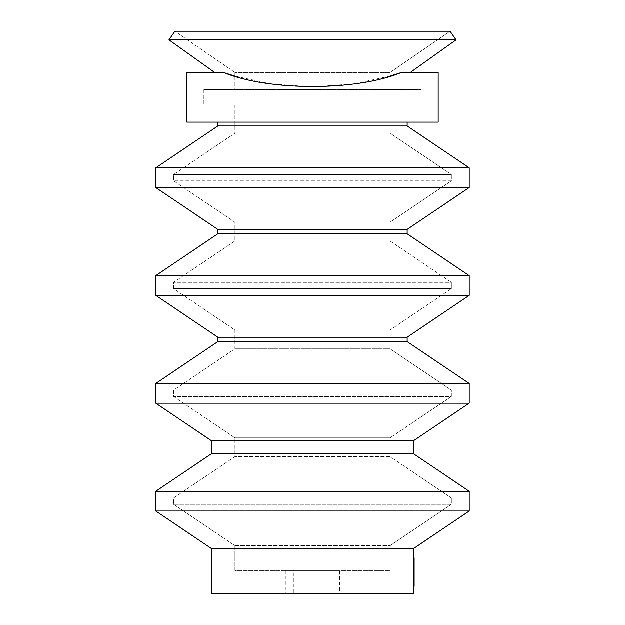 <?xml version="1.0" encoding="UTF-8"?>
<svg xmlns="http://www.w3.org/2000/svg" width="625" height="625" viewBox="0 0 625 625"><rect width="100%" height="100%" fill="white"/><g stroke="black" fill="none" stroke-linecap="round" stroke-linejoin="round"><path stroke-width="0.47" stroke-dasharray="3.12 2.34" d="M331.117 570.477L331.117 593.75L293.883 593.75L331.117 593.75L293.883 593.75L331.117 593.75L331.117 570.477L293.883 570.477L293.883 593.75L293.883 570.477L331.117 570.477M339.656 570.477L285.344 570.477L339.656 570.477L339.656 593.75L285.344 593.75L339.656 593.75M285.344 570.477L285.344 593.75M414.141 564.305L414.141 585.703L413.359 585.703L413.359 558.547L413.359 585.703L413.359 558.547L413.359 585.703L413.359 558.547L413.359 585.703L414.141 585.703L414.141 564.305L413.359 564.305M413.359 580.719L413.359 557.852L413.359 586.398L413.359 580.719L414.141 580.719L414.141 583.617L413.359 583.617L414.141 583.617L414.141 572.102L413.359 572.102M413.359 593.75L413.359 548.711L469.227 511.031L469.227 491.336L413.359 453.656L413.359 440.891L469.227 403.211L469.227 383.516L407.156 341.648L407.156 337.258L469.227 295.391L155.773 295.391L217.844 337.258L217.844 341.648L155.773 383.516L155.773 403.211L211.641 440.891L211.641 453.656L155.773 491.336L155.773 511.031L211.641 548.711L211.641 593.75L413.359 593.75M413.359 586.398L413.359 557.852L413.359 586.398L414.141 586.398L414.141 580.719M390.086 72.492L234.914 72.492L390.086 72.492L234.914 72.492L234.914 89.562L234.914 72.492L390.086 72.492L390.086 89.562L234.914 89.562L390.086 89.562L390.086 72.492L450.094 31.25L390.086 72.492M214.664 72.492L223.523 72.492L214.664 72.492L168.969 39.891L174.906 31.25L234.914 72.492L174.906 31.25L450.094 31.25L456.031 39.891L168.969 39.891M223.523 72.492L186.812 72.492L186.812 122.148L438.188 122.148L438.188 72.492L401.477 72.492M390.086 76.133L353.852 83.922L312.57 86.938L271.242 83.938L234.914 76.133M234.914 545.688L234.914 570.477L390.086 570.477L234.914 570.477L234.914 545.688L390.086 545.688L390.086 570.477L390.086 545.688L234.914 545.688L173.617 504.352L234.914 545.688M407.156 122.148L407.156 126.008L469.227 167.875L469.227 187.57L407.156 229.438L407.156 233.828L469.227 275.695L155.773 275.695L217.844 233.828L217.844 229.438L155.773 187.57L155.773 167.875L217.844 126.008L217.844 122.148L407.156 122.148L217.844 122.148M203.883 89.562L203.883 105.078L203.883 89.562L421.117 89.562L421.117 105.078L203.883 105.078L421.117 105.078L421.117 89.562L203.883 89.562M234.914 105.078L234.914 133.211L173.617 174.555L173.617 180.891L234.914 222.227L234.914 241.031L173.617 282.375L173.617 288.711L234.914 330.047L234.914 348.852L173.617 390.195L173.617 396.531L234.914 437.867L234.914 456.672L173.617 498.016L173.617 504.352L173.617 498.016L234.914 456.672L234.914 437.867L173.617 396.531L173.617 390.195L234.914 348.852L234.914 330.047L173.617 288.711L173.617 282.375L234.914 241.031L234.914 222.227L173.617 180.891L173.617 174.555L234.914 133.211L234.914 105.078L390.086 105.078L390.086 133.211L234.914 133.211L390.086 133.211L451.383 174.555L173.617 174.555L451.383 174.555L451.383 180.891L173.617 180.891L451.383 180.891L390.086 222.227L234.914 222.227L390.086 222.227L390.086 241.031L234.914 241.031L390.086 241.031L451.383 282.375L173.617 282.375L451.383 282.375L451.383 288.711L173.617 288.711L451.383 288.711L390.086 330.047L234.914 330.047L390.086 330.047L390.086 348.852L234.914 348.852L390.086 348.852L451.383 390.195L173.617 390.195L451.383 390.195L451.383 396.531L173.617 396.531L451.383 396.531L390.086 437.867L234.914 437.867L390.086 437.867L390.086 456.672L234.914 456.672L390.086 456.672L451.383 498.016L173.617 498.016L451.383 498.016L451.383 504.352L173.617 504.352L451.383 504.352L390.086 545.688L451.383 504.352L451.383 498.016L390.086 456.672L390.086 437.867L451.383 396.531L451.383 390.195L390.086 348.852L390.086 330.047L451.383 288.711L451.383 282.375L390.086 241.031L390.086 222.227L451.383 180.891L451.383 174.555L390.086 133.211L390.086 105.078L234.914 105.078M407.156 126.008L217.844 126.008M469.227 167.875L155.773 167.875M469.227 187.57L155.773 187.57M407.156 229.438L217.844 229.438M407.156 233.828L217.844 233.828M407.156 337.258L217.844 337.258M407.156 341.648L217.844 341.648M469.227 383.516L155.773 383.516M469.227 403.211L155.773 403.211M413.359 440.891L211.641 440.891M413.359 453.656L211.641 453.656M469.227 491.336L155.773 491.336M469.227 511.031L155.773 511.031M413.359 548.711L211.641 548.711M410.336 72.492L456.031 39.891M414.141 579.094L413.359 579.094M414.141 572.102L414.141 560.641L413.359 560.641L414.141 560.641L414.141 565.164L413.359 565.164M414.141 565.164L414.141 563.547L413.359 563.547M414.141 563.547L414.141 557.852L413.359 557.852M414.141 562.602L414.141 586.398L414.141 557.852L414.141 562.602L413.359 562.602M414.141 572.289L413.359 572.289M414.141 572.141L413.359 572.141L414.141 572.141L414.141 583.617L414.141 560.641L414.141 572.141M414.141 557.852L414.141 572.008L413.359 572.008M414.141 572.008L414.141 586.398M413.359 572.016L413.359 583.617L413.359 572.016L414.141 572.016M413.359 558.547L414.141 558.547L414.141 585.703L413.359 585.703L414.141 585.703L414.141 558.547L413.359 558.547L414.141 558.547L414.141 585.703L413.359 585.703L414.141 585.703L414.141 558.547L413.359 558.547L414.141 558.547L414.141 567.25L413.359 567.25L414.141 567.25L414.141 558.547L413.359 558.547L414.141 558.547L414.141 585.703L413.359 585.703M414.141 580.414L414.141 570.039L414.141 580.414L413.359 580.414L413.359 570.039L414.141 570.039L413.359 570.039L413.359 580.414M414.141 561.336L413.359 561.336"/><path stroke-width="0.94" d="M211.641 548.711L211.641 593.75L413.359 593.75L413.359 548.711L211.641 548.711L155.773 511.031L155.773 491.336L211.641 453.656L211.641 440.891L155.773 403.211L155.773 383.516L217.844 341.648L217.844 337.258L155.773 295.391L155.773 275.695L217.844 233.828L217.844 229.438L155.773 187.57L155.773 167.875L217.844 126.008L217.844 122.148M223.523 72.492L186.812 72.492L186.812 122.148L438.188 122.148L438.188 72.492L401.477 72.492C356.266 91.258 268.406 91.156 223.523 72.492L234.914 76.133M400.789 72.734L390.086 76.133M413.359 548.711L469.227 511.031L469.227 491.336L413.359 453.656L413.359 440.891L469.227 403.211L469.227 383.516L407.156 341.648L407.156 337.258L469.227 295.391L155.773 295.391L155.773 275.695L469.227 275.695L407.156 233.828L217.844 233.828M469.227 511.031L155.773 511.031M469.227 491.336L155.773 491.336M413.359 453.656L211.641 453.656M413.359 440.891L211.641 440.891M469.227 403.211L155.773 403.211M469.227 383.516L155.773 383.516M407.156 341.648L217.844 341.648M407.156 337.258L217.844 337.258M469.227 295.391L469.227 275.695L469.227 295.391M407.156 233.828L407.156 229.438L217.844 229.438M407.156 229.438L469.227 187.57L155.773 187.57M469.227 187.57L469.227 167.875L155.773 167.875M469.227 167.875L407.156 126.008L217.844 126.008M407.156 126.008L407.156 122.148M214.664 72.492L168.969 39.891L174.906 31.25L450.094 31.25L456.031 39.891L168.969 39.891M410.336 72.492L456.031 39.891M413.359 586.398L414.141 586.398L414.141 557.852L413.359 557.852M414.141 585.703L413.359 585.703M414.141 561.336L413.359 561.336M414.141 558.547L413.359 558.547"/></g></svg>

